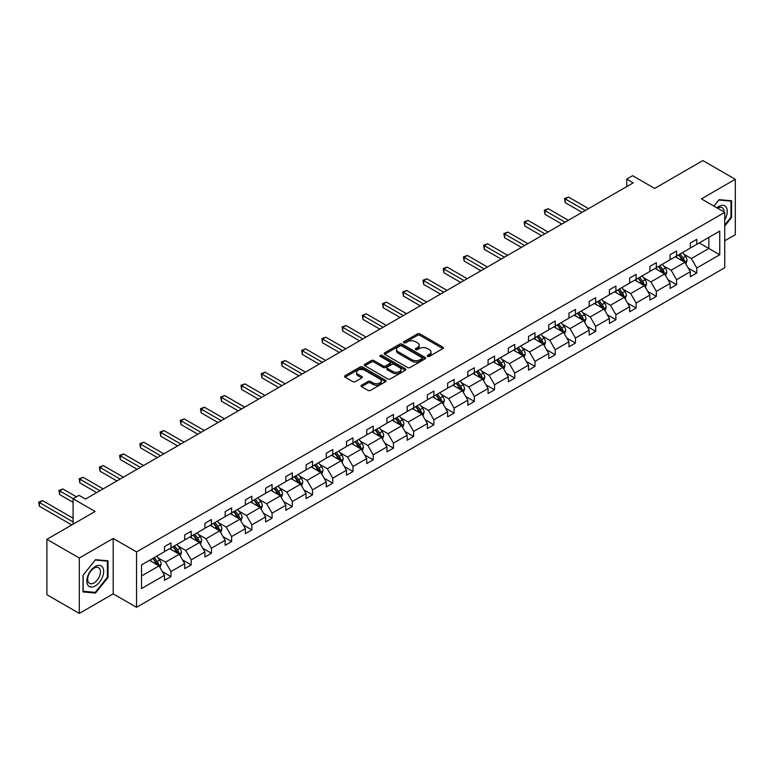 <?xml version="1.0" encoding="UTF-8"?>
<svg xmlns="http://www.w3.org/2000/svg" width="774" height="774" viewBox="0 0 774 774"><rect width="100%" height="100%" fill="white"/><g stroke="black" fill="none" stroke-linecap="round" stroke-linejoin="round"><path stroke-width="1.16" d="M427.567 356.408A1.258 0.726 0 0 0 429.347 356.408L442.863 348.6A1.8 1.035 0 0 0 443.396 347.865A1.8 1.035 0 0 0 442.863 347.129L419.963 333.904A1.8 1.035 0 0 0 417.418 333.904L403.893 341.711A1.258 0.726 0 0 0 403.525 342.224A1.258 0.726 0 0 0 403.893 342.747A1.258 0.726 0 0 0 405.673 342.747L407.424 341.731A5.757 3.328 0 0 1 415.57 341.731L417.476 342.834A5.757 3.328 0 0 1 419.169 345.185A5.757 3.328 0 0 1 417.476 347.536L415.725 348.552A1.258 0.726 0 0 0 415.357 349.064A1.258 0.726 0 0 0 415.725 349.577A1.258 0.726 0 0 0 417.505 349.577L419.256 348.561A5.757 3.328 0 0 1 427.403 348.561L429.309 349.664A5.757 3.328 0 0 1 431.002 352.015A5.757 3.328 0 0 1 429.309 354.366L427.567 355.382A1.258 0.726 0 0 0 427.19 355.895A1.258 0.726 0 0 0 427.567 356.408L427.567 355.382M724.735 240.782L735.3 234.686L735.3 179.297L702.889 160.586L654.659 188.421L632.619 175.698L626.727 179.104L626.727 186.592M79.306 613.414L113.207 593.842L113.207 538.452L79.306 558.025L79.306 613.414L46.895 594.703L46.895 539.314L95.125 511.469L73.085 498.746L73.085 524.201M79.306 558.025L46.895 539.314M361.555 385.191A1.8 1.035 0 0 0 361.023 385.926A1.8 1.035 0 0 0 361.555 386.661L367.979 390.367A1.8 1.035 0 0 0 370.523 390.367L385.539 381.698A1.8 1.035 0 0 0 386.062 380.963A1.8 1.035 0 0 0 385.539 380.228L362.629 367.002A1.8 1.035 0 0 0 360.084 367.002L345.069 375.68A1.8 1.035 0 0 0 344.546 376.406A1.8 1.035 0 0 0 345.069 377.141L352.838 381.63A1.8 1.035 0 0 0 355.382 381.63L361.806 377.915A1.8 1.035 0 0 0 362.329 377.18A1.8 1.035 0 0 0 361.806 376.445L357.956 374.229A4.818 2.777 0 0 1 356.543 372.255A4.818 2.777 0 0 1 359.513 369.691A4.818 2.777 0 0 1 364.767 370.291L379.841 378.999A4.818 2.777 0 0 1 381.253 380.963A4.818 2.777 0 0 1 378.283 383.536A4.818 2.777 0 0 1 373.039 382.927L370.523 381.476A1.8 1.035 0 0 0 367.979 381.476L361.555 385.191L361.555 386.661L367.979 382.975L367.979 381.476M73.085 498.746L78.977 495.341L85.459 499.085L633.209 182.848L626.727 179.104M113.207 538.452L136.543 551.93L724.735 212.337L724.735 267.727L136.543 607.319L136.543 551.93M735.3 179.297L701.399 198.87L724.735 212.337M407.55 367.524A1.8 1.035 0 0 0 410.094 367.524L425.11 358.855A1.8 1.035 0 0 0 425.642 358.12A1.8 1.035 0 0 0 425.11 357.385L402.209 344.159A1.8 1.035 0 0 0 399.665 344.159L384.649 352.828A1.8 1.035 0 0 0 384.117 353.563A1.8 1.035 0 0 0 384.649 354.298L407.55 367.524M380.76 356.679A1.258 0.726 0 0 1 382.037 356.862L382.037 355.363L405.324 368.801A1.8 1.035 0 0 1 405.857 369.537A1.8 1.035 0 0 1 405.324 370.272L390.309 378.941A1.8 1.035 0 0 1 387.764 378.941L364.854 365.725L364.854 364.254A1.8 1.035 0 0 0 364.331 364.989A1.8 1.035 0 0 0 364.854 365.725M364.854 364.254L371.288 360.539A1.8 1.035 0 0 1 373.832 360.539L383.12 365.909A1.8 1.035 0 0 0 385.665 365.909L389.932 363.441A1.8 1.035 0 0 0 390.454 362.706A1.8 1.035 0 0 0 389.932 361.971L380.257 356.388A1.258 0.726 0 0 1 379.889 355.876A1.258 0.726 0 0 1 380.663 355.208A1.258 0.726 0 0 1 382.037 355.363M141.536 564.914L164.485 551.669L164.485 546.657L170.967 542.913L170.967 547.924L184.705 539.991L184.705 534.979L191.188 531.235L191.188 536.247L204.926 528.313L204.926 523.301L211.408 519.557L211.408 524.569L225.157 516.635L225.157 511.624L231.639 507.879L231.639 512.891L245.377 504.958L245.377 499.946L251.86 496.202L251.86 501.223L265.598 493.29L265.598 488.268L272.08 484.524L272.08 489.545L285.829 481.612L285.829 476.591L292.311 472.856L292.311 477.868L306.049 469.934L306.049 464.913L312.532 461.178L312.532 466.19L326.28 458.256L326.28 453.245L332.762 449.501L332.762 454.512L346.5 446.579L346.5 441.567L352.983 437.823L352.983 442.834L366.721 434.901L366.721 429.889L373.203 426.145L373.203 431.157L386.952 423.223L386.952 418.212L393.434 414.467L393.434 419.489L407.172 411.545L407.172 406.534L413.655 402.79L413.655 407.811L427.393 399.877L427.393 394.856L433.875 391.112L433.875 396.133L447.624 388.2L447.624 383.178L454.106 379.444L454.106 384.455L467.844 376.522L467.844 371.51L474.327 367.766L474.327 372.778L488.075 364.844L488.075 359.833L494.557 356.088L494.557 361.1L508.295 353.167L508.295 348.155L514.778 344.411L514.778 349.422L528.516 341.489L528.516 336.477L534.998 332.733L534.998 337.745L548.747 329.811L548.747 324.799L555.229 321.055L555.229 326.077L568.967 318.143L568.967 313.122L575.45 309.377L575.45 314.399L589.188 306.465L589.188 301.444L595.67 297.709L595.67 302.721L609.419 294.788L609.419 289.766L615.901 286.032L615.901 291.043L629.639 283.11L629.639 278.098L636.122 274.354L636.122 279.366L649.87 271.432L649.87 266.42L656.342 262.676L656.342 267.688L670.091 259.754L670.091 254.743L676.573 250.999L676.573 256.01L690.311 248.077L690.311 243.065L696.794 239.321L696.794 244.342L719.743 231.087L719.743 254.743L696.794 267.988L696.794 273.009L690.311 276.744L690.311 271.732L676.573 279.666L676.573 284.677L670.091 288.421L670.091 283.41L656.342 291.343L656.342 296.355L649.87 300.099L649.87 295.088L636.122 303.021L636.122 308.033L629.639 311.777L629.639 306.765L615.901 314.699L615.901 319.71L609.419 323.455L609.419 318.443L595.67 326.376L595.67 331.388L589.188 335.132L589.188 330.111L575.45 338.044L575.45 343.066L568.967 346.81L568.967 341.789L555.229 349.722L555.229 354.744L548.747 358.478L548.747 353.466L534.998 361.4L534.998 366.421L528.516 370.156L528.516 365.144L514.778 373.078L514.778 378.089L508.295 381.834L508.295 376.822L494.557 384.755L494.557 389.767L488.075 393.511L488.075 388.5L474.327 396.433L474.327 401.445L467.844 405.189L467.844 400.177L454.106 408.111L454.106 413.123L447.624 416.867L447.624 411.845L433.875 419.789L433.875 424.8L427.393 428.544L427.393 423.523L413.655 431.457L413.655 436.478L407.172 440.222L407.172 435.201L393.434 443.134L393.434 448.156L386.952 451.89L386.952 446.879L373.203 454.812L373.203 459.824L366.721 463.568L366.721 458.556L352.983 466.49L352.983 471.501L346.5 475.246L346.5 470.234L332.762 478.168L332.762 483.179L326.28 486.923L326.28 481.912L312.532 489.845L312.532 494.857L306.049 498.601L306.049 493.589L292.311 501.523L292.311 506.535L285.829 510.279L285.829 505.258L272.08 513.191L272.08 518.212L265.598 521.957L265.598 516.935L251.86 524.869L251.86 529.89L245.377 533.625L245.377 528.613L231.639 536.546L231.639 541.568L225.157 545.302L225.157 540.291L211.408 548.224L211.408 553.236L204.926 556.98L204.926 551.968L191.188 559.902L191.188 564.914L184.705 568.658L184.705 563.646L170.967 571.58L170.967 576.591L164.485 580.336L164.485 575.324L141.536 588.569L141.536 564.914M169.661 548.669L179.258 554.213L165.52 562.147L158.012 557.812M165.52 562.147L170.967 571.58M179.258 554.213L184.705 563.646M164.485 550.469L165.52 551.069L170.967 547.924M189.891 537.001L199.479 542.535L185.741 550.469L178.243 546.134M185.741 550.469L191.188 559.902M199.479 542.535L204.926 551.968M184.705 538.791L185.741 539.391L191.188 536.247M210.112 525.323L219.71 530.858L205.961 538.791L198.463 534.457M205.961 538.791L211.408 548.224M219.71 530.858L225.157 540.291M204.926 527.113L205.961 527.713L211.408 524.569M230.342 513.646L239.93 519.18L226.192 527.113L218.684 522.789M226.192 527.113L231.639 536.546M239.93 519.18L245.377 528.613M225.157 515.445L226.192 516.035L231.639 512.891M250.563 501.968L260.161 507.502L246.413 515.445L238.914 511.111M246.413 515.445L251.86 524.869M260.161 507.502L265.598 516.935M245.377 503.768L246.413 504.367L251.86 501.223M270.784 490.29L280.382 495.834L266.643 503.768L259.135 499.433M266.643 503.768L272.08 513.191M280.382 495.834L285.829 505.258M265.598 492.09L266.643 492.69L272.08 489.545M291.014 478.613L300.602 484.156L286.864 492.09L279.356 487.755M286.864 492.09L292.311 501.523M300.602 484.156L306.049 493.589M285.829 480.412L286.864 481.012L292.311 477.868M311.235 466.935L320.833 472.479L307.084 480.412L299.586 476.078M307.084 480.412L312.532 489.845M320.833 472.479L326.28 481.912M306.049 468.734L307.084 469.334L312.532 466.19M331.456 455.267L341.053 460.801L327.315 468.734L319.807 464.4M327.315 468.734L332.762 478.168M341.053 460.801L346.5 470.234M326.28 457.057L327.315 457.657L332.762 454.512M351.686 443.589L361.274 449.123L347.536 457.057L340.038 452.722M347.536 457.057L352.983 466.49M361.274 449.123L366.721 458.556M346.5 445.379L347.536 445.979L352.983 442.834M371.907 431.911L381.505 437.445L367.756 445.379L360.258 441.054M367.756 445.379L373.203 454.812M381.505 437.445L386.952 446.879M366.721 433.701L367.756 434.301L373.203 431.157M392.137 420.234L401.725 425.768L387.987 433.701L380.479 429.377M387.987 433.701L393.434 443.134M401.725 425.768L407.172 435.201M386.952 422.033L387.987 422.623L393.434 419.489M412.358 408.556L421.956 414.1L408.208 422.033L400.709 417.699M408.208 422.033L413.655 431.457M421.956 414.1L427.393 423.523M407.172 410.355L408.208 410.955L413.655 407.811M432.579 396.878L442.177 402.422L428.438 410.355L420.93 406.021M428.438 410.355L433.875 419.789M442.177 402.422L447.624 411.845M427.393 398.678L428.438 399.278L433.875 396.133M452.809 385.2L462.397 390.744L448.659 398.678L441.151 394.343M448.659 398.678L454.106 408.111M462.397 390.744L467.844 400.177M447.624 387L448.659 387.6L454.106 384.455M473.03 373.523L482.628 379.067L468.88 387L461.381 382.666M468.88 387L474.327 396.433M482.628 379.067L488.075 388.5M467.844 375.322L468.88 375.922L474.327 372.778M493.251 361.855L502.848 367.389L489.11 375.322L481.602 370.988M489.11 375.322L494.557 384.755M502.848 367.389L508.295 376.822M488.075 363.645L489.11 364.244L494.557 361.1M513.481 350.177L523.069 355.711L509.331 363.645L501.833 359.31M509.331 363.645L514.778 373.078M523.069 355.711L528.516 365.144M508.295 351.967L509.331 352.567L514.778 349.422M533.702 338.499L543.3 344.033L529.551 351.967L522.053 347.642M529.551 351.967L534.998 361.4M543.3 344.033L548.747 353.466M528.516 340.299L529.551 340.889L534.998 337.745M553.932 326.822L563.52 332.356L549.782 340.299L542.274 335.964M549.782 340.299L555.229 349.722M563.52 332.356L568.967 341.789M548.747 328.621L549.782 329.221L555.229 326.077M574.153 315.144L583.751 320.688L570.003 328.621L562.505 324.287M570.003 328.621L575.45 338.044M583.751 320.688L589.188 330.111M568.967 316.943L570.003 317.543L575.45 314.399M594.374 303.466L603.972 309.01L590.233 316.943L582.725 312.609M590.233 316.943L595.67 326.376M603.972 309.01L609.419 318.443M589.188 305.266L590.233 305.865L595.67 302.721M614.604 291.788L624.192 297.332L610.454 305.266L602.946 300.931M610.454 305.266L615.901 314.699M624.192 297.332L629.639 306.765M609.419 293.588L610.454 294.188L615.901 291.043M634.825 280.12L644.423 285.654L630.675 293.588L623.176 289.253M630.675 293.588L636.122 303.021M644.423 285.654L649.87 295.088M629.639 281.91L630.675 282.51L636.122 279.366M655.046 268.443L664.643 273.977L650.905 281.91L643.397 277.576M650.905 281.91L656.342 291.343M664.643 273.977L670.091 283.41M649.87 270.232L650.905 270.832L656.342 267.688M675.276 256.765L684.864 262.299L671.126 270.232L663.618 265.908M671.126 270.232L676.573 279.666M684.864 262.299L690.311 271.732M670.091 258.555L671.126 259.155L676.573 256.01M699.261 242.92L708.849 248.454L691.346 258.555L683.848 254.23M691.346 258.555L696.794 267.988M719.743 254.743L708.849 248.454L708.849 237.376L719.743 231.087M113.207 593.842L136.543 607.319M690.311 246.887L691.346 247.477L696.794 244.342M141.536 575.991L159.038 565.891L149.44 560.347M159.038 565.891L164.485 575.324M688.173 268.027L696.794 273.009M667.952 279.704L676.573 284.677M647.722 291.382L656.342 296.355M627.501 303.06L636.122 308.033M607.28 314.737L615.901 319.71M587.05 326.405L595.67 331.388M566.829 338.083L575.45 343.066M546.608 349.761L555.229 354.744M526.378 361.439L534.998 366.421M506.157 373.116L514.778 378.089M485.927 384.794L494.557 389.767M465.706 396.472L474.327 401.445M445.485 408.15L454.106 413.123M425.255 419.818L433.875 424.8M405.034 431.495L413.655 436.478M384.813 443.173L393.434 448.156M364.583 454.851L373.203 459.824M344.362 466.529L352.983 471.501M324.132 478.206L332.762 483.179M303.911 489.884L312.532 494.857M283.69 501.552L292.311 506.535M263.46 513.23L272.08 518.212M243.239 524.907L251.86 529.89M223.018 536.585L231.639 541.568M202.788 548.263L211.408 553.236M182.567 559.941L191.188 564.914M162.337 571.618L170.967 576.591M724.735 226.008L731.604 217.465L731.604 200.785L719.094 199.663L713.918 206.097M108.021 577.481L108.021 560.802L95.512 559.689L83.002 575.246L83.002 591.936L95.512 593.048L108.021 577.481L107.373 577.114M428.07 356.582L429.309 355.866A5.757 3.328 0 0 0 431.002 353.515L431.002 352.015M419.169 345.185L419.169 346.684A5.757 3.328 0 0 1 417.476 349.035L416.228 349.751M442.844 348.619L419.963 335.403A1.8 1.035 0 0 0 417.418 335.403L404.396 342.921M425.09 358.865L402.209 345.659A1.8 1.035 0 0 0 399.665 345.659L384.668 354.308M421.936 358.633A1.258 0.726 0 0 0 422.304 358.12A1.258 0.726 0 0 0 421.936 357.598L401.822 345.997A1.258 0.726 0 0 0 400.042 345.997L398.204 347.062A5.757 3.328 0 0 0 396.511 349.413A5.757 3.328 0 0 0 398.204 351.764L411.942 359.697A5.757 3.328 0 0 0 420.089 359.697L421.936 358.633L421.936 360.123A1.258 0.726 0 0 0 422.304 359.61L422.304 358.12M396.511 349.413L396.511 350.903A5.757 3.328 0 0 0 398.204 353.254L398.204 351.764M421.936 360.123L420.089 361.197A5.757 3.328 0 0 1 411.942 361.197L398.204 353.254M364.883 365.734L371.288 362.038L371.288 360.539M390.454 362.706L390.454 364.206A1.8 1.035 0 0 1 389.932 364.941L385.665 367.398A1.8 1.035 0 0 1 383.12 367.398L373.832 362.038A1.8 1.035 0 0 0 371.288 362.038M382.037 356.862L405.305 370.291M392.757 371.472A4.818 2.777 0 0 0 398.01 372.071A4.818 2.777 0 0 0 400.98 369.508A4.818 2.777 0 0 0 399.568 367.534L394.256 364.467A1.8 1.035 0 0 0 391.712 364.467L387.445 366.934A1.8 1.035 0 0 0 386.923 367.669A1.8 1.035 0 0 0 387.445 368.405L392.757 371.472L392.757 372.962A4.818 2.777 0 0 0 398.01 373.571A4.818 2.777 0 0 0 400.98 370.998L400.98 369.508M386.923 367.669L386.923 369.169A1.8 1.035 0 0 0 387.445 369.895L387.445 368.405M392.757 372.962L387.445 369.895M381.253 380.963L381.253 382.462A4.818 2.777 0 0 1 378.283 385.026A4.818 2.777 0 0 1 373.039 384.426L370.523 382.975A1.8 1.035 0 0 0 367.979 382.975M356.543 372.255L356.543 373.755A4.818 2.777 0 0 0 357.956 375.719L357.956 374.229M361.777 377.935L357.956 375.719M385.51 381.717L362.629 368.501A1.8 1.035 0 0 0 360.084 368.501L345.098 377.161M730.956 217.088L731.604 217.465M94.186 592.284L95.512 593.048M685.851 264.011L687.051 260.567A4.857 2.806 -120 0 0 685.493 256.426L682.581 252.547M677.366 257.974L676.099 256.281M588.54 208.632L568.484 197.06L565.243 198.928L565.243 202.672L582.058 212.376M684.148 261.883L684.419 260.77A4.857 2.806 -120 0 0 683.036 257.848L680.123 253.969M678.904 254.665L682.107 258.942A2.477 1.432 60 0 1 682.562 259.696L684.419 260.77M678.566 254.859L681.478 258.748A4.857 2.806 60 0 1 682.687 261.041M565.243 202.672L564.536 198.512L585.299 210.509M564.536 198.512L568.484 197.06M665.63 275.689L666.82 272.245A4.857 2.806 -120 0 0 665.272 268.104L662.36 264.215M657.145 269.642L655.878 267.959M568.319 220.309L548.263 208.728L545.022 210.605L545.022 214.35L561.837 224.054M663.928 273.561L664.198 272.448A4.857 2.806 -120 0 0 662.805 269.526L659.893 265.637M658.684 266.343L661.886 270.619A2.477 1.432 60 0 1 662.331 271.374L664.198 272.448M658.345 266.537L661.257 270.426A4.857 2.806 60 0 1 662.467 272.719M545.022 214.35L544.306 210.189L565.078 222.186M544.306 210.189L548.263 208.728M645.41 287.357L646.6 283.923A4.857 2.806 -120 0 0 645.052 279.782L642.139 275.892M636.915 281.32L635.657 279.637M548.098 231.987L528.042 220.406L524.801 222.283L524.801 226.027L541.616 235.731M643.707 285.238L643.978 284.126A4.857 2.806 -120 0 0 642.584 281.204L639.672 277.315M638.453 278.021L641.656 282.297A2.477 1.432 60 0 1 642.11 283.052L643.978 284.126M638.115 278.214L641.027 282.104A4.857 2.806 60 0 1 642.236 284.397M524.801 226.027L524.085 221.867L544.857 233.854M524.085 221.867L528.042 220.406M724.735 219.739A11.92 6.879 120 0 0 726.138 216.846A11.92 6.879 120 0 0 725.606 206.494A11.92 6.879 120 0 0 716.918 207.829M724.029 211.931A9.027 5.205 120 0 0 722.161 207.703A9.027 5.205 120 0 0 717.566 208.196M713.947 206.116L718.833 200.031L730.956 201.114L730.956 217.281L724.735 225.021M730.153 200.65L730.956 201.114M102.545 576.872A11.92 6.879 120 0 0 99.469 565.359A11.92 6.879 120 0 0 87.955 575.566A11.92 6.879 120 0 0 91.042 587.079A11.92 6.879 120 0 0 102.545 576.872M99.594 576.03A9.027 5.205 120 0 0 98.579 567.719A9.027 5.205 120 0 0 88.546 575.043A9.027 5.205 120 0 0 89.561 583.354A9.027 5.205 120 0 0 99.594 576.03M83.128 591.297L83.128 575.14L95.25 560.057L107.373 561.14L107.373 577.298L95.25 592.381L83.002 591.22M106.57 560.676L107.373 561.14M625.179 299.035L626.369 295.591A4.857 2.806 -120 0 0 624.821 291.459L621.909 287.57M616.694 292.998L615.427 291.314M527.868 243.665L507.812 232.084L504.571 233.961L504.571 237.695L521.386 247.409M623.476 296.916L623.747 295.803A4.857 2.806 -120 0 0 622.364 292.882L619.452 288.992M618.233 289.699L621.435 293.975A2.477 1.432 60 0 1 621.88 294.72L623.747 295.803M617.894 289.892L620.806 293.781A4.857 2.806 60 0 1 622.015 296.074M504.571 237.695L503.864 233.545L524.627 245.532M503.864 233.545L507.812 232.084M604.958 310.713L606.148 307.268A4.857 2.806 -120 0 0 604.6 303.137L601.688 299.248M596.464 304.675L595.206 302.992M507.647 255.343L487.591 243.762L484.35 245.629L484.35 249.373L501.165 259.087M603.256 308.594L603.526 307.481A4.857 2.806 -120 0 0 602.133 304.559L599.221 300.67M598.012 301.376L601.214 305.653A2.477 1.432 60 0 1 601.659 306.398L603.526 307.481M597.673 301.57L600.576 305.449A4.857 2.806 60 0 1 601.795 307.752M484.35 249.373L483.634 245.223L504.406 257.21M483.634 245.223L487.591 243.762M584.728 322.39L585.928 318.946A4.857 2.806 -120 0 0 584.37 314.805L581.467 310.925M576.243 316.353L574.985 314.67M487.417 267.02L467.37 255.439L464.129 257.307L464.129 261.051L480.935 270.755M583.025 320.272L583.306 319.159A4.857 2.806 -120 0 0 581.913 316.227L579 312.348M577.781 313.054L580.984 317.321A2.477 1.432 60 0 1 581.438 318.075L583.306 319.159M577.443 313.247L580.355 317.127A4.857 2.806 60 0 1 581.564 319.42M464.129 261.051L463.413 256.9L484.176 268.888M463.413 256.9L467.37 255.439M564.507 334.068L565.697 330.624A4.857 2.806 -120 0 0 564.149 326.483L561.237 322.603M556.022 328.031L554.755 326.347M467.196 278.698L447.14 267.117L443.899 268.984L443.899 272.729L460.714 282.433M562.804 331.949L563.075 330.827A4.857 2.806 -120 0 0 561.682 327.905L558.78 324.025M557.561 324.722L560.763 328.998A2.477 1.432 60 0 1 561.208 329.753L563.075 330.827M557.222 324.925L560.134 328.805A4.857 2.806 60 0 1 561.344 331.098M443.899 272.729L443.183 268.578L463.955 280.565M443.183 268.578L447.14 267.117M544.286 345.746L545.476 342.302A4.857 2.806 -120 0 0 543.929 338.161L541.016 334.281M535.792 339.709L534.534 338.015M446.975 290.366L426.919 278.795L423.678 280.662L423.678 284.406L440.493 294.11M542.584 343.627L542.855 342.505A4.857 2.806 -120 0 0 541.461 339.583L538.549 335.703M537.33 336.4L540.533 340.676A2.477 1.432 60 0 1 540.987 341.431L542.855 342.505M536.992 336.593L539.904 340.483A4.857 2.806 60 0 1 541.113 342.776M423.678 284.406L422.962 280.246L443.734 292.243M422.962 280.246L426.919 278.795M524.056 357.424L525.256 353.979A4.857 2.806 -120 0 0 523.698 349.838L520.786 345.949M515.571 351.377L514.304 349.693M426.745 302.044L406.689 290.463L403.447 292.34L403.447 296.084L420.263 305.788M522.353 355.295L522.624 354.182A4.857 2.806 -120 0 0 521.241 351.261L518.328 347.371M517.109 348.077L520.312 352.354A2.477 1.432 60 0 1 520.767 353.108L522.624 354.182M516.771 348.271L519.683 352.16A4.857 2.806 60 0 1 520.892 354.453M403.447 296.084L402.741 291.924L423.504 303.921M402.741 291.924L406.689 290.463M503.835 369.092L505.025 365.657A4.857 2.806 -120 0 0 503.477 361.516L500.565 357.627M495.35 363.054L494.083 361.371M406.524 313.722L386.468 302.141L383.227 304.018L383.227 307.762L400.042 317.466M502.132 366.973L502.403 365.86A4.857 2.806 -120 0 0 501.01 362.938L498.098 359.049M496.889 359.755L500.091 364.032A2.477 1.432 60 0 1 500.536 364.786L502.403 365.86M496.55 359.949L499.462 363.838A4.857 2.806 60 0 1 500.672 366.131M383.227 307.762L382.511 303.602L403.283 315.599M382.511 303.602L386.468 302.141M483.615 380.769L484.805 377.325A4.857 2.806 -120 0 0 483.257 373.194L480.344 369.304M475.12 374.732L473.862 373.049M386.303 325.399L366.247 313.818L363.006 315.695L363.006 319.43L379.821 329.144M481.912 378.65L482.183 377.538A4.857 2.806 -120 0 0 480.789 374.616L477.877 370.727M476.658 371.433L479.861 375.709A2.477 1.432 60 0 1 480.315 376.464L482.183 377.538M476.32 371.626L479.232 375.516A4.857 2.806 60 0 1 480.441 377.809M363.006 319.43L362.29 315.279L383.062 327.267M362.29 315.279L366.247 313.818M463.384 392.447L464.574 389.003A4.857 2.806 -120 0 0 463.026 384.872L460.114 380.982M454.899 386.41L453.632 384.726M366.073 337.077L346.017 325.496L342.776 327.363L342.776 331.108L359.591 340.821M461.681 390.328L461.952 389.216A4.857 2.806 -120 0 0 460.569 386.294L457.657 382.404M456.437 383.111L459.64 387.387A2.477 1.432 60 0 1 460.085 388.132L461.952 389.216M456.099 383.304L459.011 387.193A4.857 2.806 60 0 1 460.22 389.486M342.776 331.108L342.069 326.957L362.832 338.944M342.069 326.957L346.017 325.496M443.163 404.125L444.353 400.68A4.857 2.806 -120 0 0 442.805 396.549L439.893 392.66M434.669 398.088L433.411 396.404M345.852 348.755L325.796 337.174L322.555 339.041L322.555 342.785L339.37 352.499M441.461 402.006L441.731 400.893A4.857 2.806 -120 0 0 440.338 397.971L437.426 394.082M436.217 394.788L439.419 399.065A2.477 1.432 60 0 1 439.864 399.81L441.731 400.893M435.878 394.982L438.781 398.862A4.857 2.806 60 0 1 440 401.164M322.555 342.785L321.839 338.635L342.611 350.622M321.839 338.635L325.796 337.174M422.933 415.802L424.133 412.358A4.857 2.806 -120 0 0 422.575 408.217L419.672 404.338M414.448 409.765L413.19 408.082M325.622 360.432L305.575 348.851L302.334 350.719L302.334 354.463L319.14 364.167M421.23 413.684L421.511 412.561A4.857 2.806 -120 0 0 420.118 409.639L417.205 405.76M415.986 406.456L419.189 410.733A2.477 1.432 60 0 1 419.643 411.487L421.511 412.561M415.648 406.66L418.56 410.539A4.857 2.806 60 0 1 419.769 412.832M302.334 354.463L301.618 350.312L322.381 362.3M301.618 350.312L305.575 348.851M402.712 427.48L403.902 424.036A4.857 2.806 -120 0 0 402.354 419.895L399.442 416.015M394.227 421.443L392.96 419.76M305.401 372.101L285.345 360.529L282.104 362.396L282.104 366.141L298.919 375.845M401.009 425.361L401.28 424.239A4.857 2.806 -120 0 0 399.887 421.317L396.985 417.438M395.766 418.134L398.968 422.411A2.477 1.432 60 0 1 399.413 423.165L401.28 424.239M395.427 418.337L398.339 422.217A4.857 2.806 60 0 1 399.548 424.51M282.104 366.141L281.388 361.99L302.16 373.977M281.388 361.99L285.345 360.529M382.491 439.158L383.681 435.714A4.857 2.806 -120 0 0 382.133 431.573L379.221 427.693M373.997 433.121L372.739 431.428M285.18 383.778L265.124 372.207L261.883 374.074L261.883 377.818L278.698 387.522M380.789 437.029L381.06 435.917A4.857 2.806 -120 0 0 379.666 432.995L376.754 429.115M375.535 429.812L378.747 434.088A2.477 1.432 60 0 1 379.192 434.843L381.06 435.917M375.197 430.005L378.109 433.895A4.857 2.806 60 0 1 379.318 436.188M261.883 377.818L261.167 373.658L281.939 385.655M261.167 373.658L265.124 372.207M362.261 450.836L363.461 447.391A4.857 2.806 -120 0 0 361.903 443.25L358.991 439.361M353.776 444.789L352.509 443.105M264.95 395.456L244.894 383.875L241.652 385.752L241.652 389.496L258.468 399.2M360.558 448.707L360.829 447.595A4.857 2.806 -120 0 0 359.446 444.673L356.533 440.783M355.314 441.49L358.517 445.766A2.477 1.432 60 0 1 358.972 446.521L360.829 447.595M354.976 441.683L357.888 445.572A4.857 2.806 60 0 1 359.097 447.865M241.652 389.496L240.946 385.336L261.709 397.333M240.946 385.336L244.894 383.875M342.04 462.504L343.23 459.069A4.857 2.806 -120 0 0 341.682 454.928L338.77 451.039M333.555 456.466L332.288 454.783M244.729 407.134L224.673 395.553L221.432 397.43L221.432 401.174L238.247 410.878M340.337 460.385L340.608 459.272A4.857 2.806 -120 0 0 339.215 456.35L336.303 452.461M335.094 453.167L338.296 457.444A2.477 1.432 60 0 1 338.741 458.198L340.608 459.272M334.755 453.361L337.667 457.25A4.857 2.806 60 0 1 338.877 459.543M221.432 401.174L220.716 397.014L241.488 409.001M220.716 397.014L224.673 395.553M321.82 474.181L323.01 470.737A4.857 2.806 -120 0 0 321.462 466.606L318.549 462.717M313.325 468.144L312.067 466.461M224.508 418.811L204.452 407.23L201.211 409.107L201.211 412.842L218.026 422.556M320.117 472.063L320.388 470.95A4.857 2.806 -120 0 0 318.994 468.028L316.082 464.139M314.863 464.845L318.066 469.121A2.477 1.432 60 0 1 318.52 469.866L320.388 470.95M314.525 465.039L317.437 468.928A4.857 2.806 60 0 1 318.646 471.221M201.211 412.842L200.495 408.691L221.267 420.679M200.495 408.691L204.452 407.23M301.589 485.859L302.779 482.415A4.857 2.806 -120 0 0 301.231 478.284L298.319 474.394M293.104 479.822L291.837 478.139M204.278 430.489L184.222 418.908L180.981 420.775L180.981 424.52L197.796 434.233M299.886 483.74L300.157 482.628A4.857 2.806 -120 0 0 298.774 479.706L295.862 475.817M294.642 476.523L297.845 480.799A2.477 1.432 60 0 1 298.29 481.544L300.157 482.628M294.304 476.716L297.216 480.596A4.857 2.806 60 0 1 298.425 482.899M180.981 424.52L180.274 420.369L201.037 432.356M180.274 420.369L184.222 418.908M281.368 497.537L282.558 494.093A4.857 2.806 -120 0 0 281.01 489.952L278.098 486.072M272.874 491.5L271.616 489.816M184.057 442.167L164.001 430.586L160.76 432.453L160.76 436.197L177.575 445.901M279.666 495.418L279.936 494.305A4.857 2.806 -120 0 0 278.543 491.374L275.631 487.494M274.422 488.201L277.624 492.467A2.477 1.432 60 0 1 278.069 493.222L279.936 494.305M274.083 488.394L276.986 492.274A4.857 2.806 60 0 1 278.205 494.567M160.76 436.197L160.044 432.047L180.816 444.034M160.044 432.047L164.001 430.586M261.138 509.215L262.338 505.77A4.857 2.806 -120 0 0 260.78 501.629L257.877 497.75M252.653 503.177L251.395 501.494M163.827 453.845L143.78 442.264L140.539 444.131L140.539 447.875L157.345 457.579M259.435 507.096L259.716 505.973A4.857 2.806 -120 0 0 258.322 503.052L255.41 499.172M254.191 499.869L257.394 504.145A2.477 1.432 60 0 1 257.848 504.9L259.716 505.973M253.853 500.072L256.765 503.951A4.857 2.806 60 0 1 257.974 506.244M140.539 447.875L139.823 443.725L160.586 455.712M139.823 443.725L143.78 442.264M240.917 520.892L242.107 517.448A4.857 2.806 -120 0 0 240.559 513.307L237.647 509.427M232.432 514.855L231.165 513.162M143.606 465.513L123.55 453.941L120.309 455.809L120.309 459.553L137.124 469.257M239.214 518.774L239.485 517.651A4.857 2.806 -120 0 0 238.092 514.729L235.19 510.85M233.971 511.546L237.173 515.823A2.477 1.432 60 0 1 237.618 516.577L239.485 517.651M233.632 511.74L236.544 515.629A4.857 2.806 60 0 1 237.753 517.922M120.309 459.553L119.593 455.393L140.365 467.39M119.593 455.393L123.55 453.941M220.696 532.57L221.886 529.126A4.857 2.806 -120 0 0 220.338 524.985L217.426 521.096M212.202 526.523L210.944 524.84M123.385 477.19L103.329 465.609L100.088 467.486L100.088 471.231L116.903 480.935M218.994 530.442L219.265 529.329A4.857 2.806 -120 0 0 217.871 526.407L214.959 522.518M213.74 523.224L216.952 527.5A2.477 1.432 60 0 1 217.397 528.255L219.265 529.329M213.401 523.418L216.314 527.307A4.857 2.806 60 0 1 217.523 529.6M100.088 471.231L99.372 467.07L120.144 479.067M99.372 467.07L103.329 465.609M200.466 544.238L201.666 540.803A4.857 2.806 -120 0 0 200.108 536.663L197.196 532.773M191.981 538.201L190.714 536.517M103.155 488.868L83.099 477.287L79.857 479.164L79.857 482.908L96.673 492.612M198.763 542.119L199.034 541.007A4.857 2.806 -120 0 0 197.651 538.085L194.738 534.195M193.519 534.902L196.722 539.178A2.477 1.432 60 0 1 197.177 539.933L199.034 541.007M193.181 535.095L196.093 538.985A4.857 2.806 60 0 1 197.302 541.278M79.857 482.908L79.151 478.748L99.914 490.745M79.151 478.748L83.099 477.287M180.245 555.916L181.435 552.472A4.857 2.806 -120 0 0 179.887 548.34L176.975 544.451M171.76 549.879L170.493 548.195M76.452 496.802L62.878 488.965L59.637 490.842L59.637 494.576L73.085 502.345M178.542 553.797L178.813 552.684A4.857 2.806 -120 0 0 177.42 549.763L174.508 545.873M173.299 546.579L176.501 550.856A2.477 1.432 60 0 1 176.946 551.61L178.813 552.684M172.96 546.773L175.872 550.662A4.857 2.806 60 0 1 177.082 552.955M59.637 494.576L58.921 490.426L73.211 498.679M58.921 490.426L62.878 488.965M160.025 567.594L161.215 564.149A4.857 2.806 -120 0 0 159.667 560.018L156.754 556.129M151.53 561.556L150.272 559.873M73.085 518.212L42.657 500.643L39.416 502.51L39.416 506.254L71.788 524.946M158.322 565.475L158.593 564.362A4.857 2.806 -120 0 0 157.199 561.44L154.287 557.551M153.068 558.257L156.271 562.534A2.477 1.432 60 0 1 156.725 563.279L158.593 564.362M152.73 558.451L155.642 562.34A4.857 2.806 60 0 1 156.851 564.633M39.416 506.254L38.7 502.103L73.085 521.957M38.7 502.103L42.657 500.643M429.309 355.866L429.309 354.366M415.725 349.577L415.725 348.552M417.476 349.035L417.476 347.536M403.893 342.747L403.893 341.711M417.418 335.403L417.418 333.904M419.963 335.403L419.963 333.904M442.863 348.6L442.863 347.129M384.649 354.298L384.649 352.828M399.665 345.659L399.665 344.159M402.209 345.659L402.209 344.159M425.11 358.855L425.11 357.385M411.942 361.197L411.942 359.697M420.089 361.197L420.089 359.697M373.832 362.038L373.832 360.539M383.12 367.398L383.12 365.909M385.665 367.398L385.665 365.909M389.932 364.941L389.932 363.441M405.324 370.272L405.324 368.801M370.523 382.975L370.523 381.476M373.039 384.426L373.039 382.927M361.806 377.915L361.806 376.445M345.069 377.141L345.069 375.68M360.084 368.501L360.084 367.002M362.629 368.501L362.629 367.002M385.539 381.698L385.539 380.228M684.516 262.096L687.012 260.654M683.036 257.848L685.493 256.426M680.094 259.542L681.478 258.748M664.295 273.773L666.791 272.332M662.805 269.526L665.272 268.104M659.874 271.219L661.257 270.426M644.074 285.451L646.561 284.01M642.584 281.204L645.052 279.782M639.643 282.897L641.027 282.104M623.844 297.129L626.34 295.687M622.364 292.882L624.821 291.459M619.423 294.575L620.806 293.781M603.623 308.807L606.119 307.365M602.133 304.559L604.6 303.137M599.202 306.252L600.576 305.449M583.393 320.484L585.889 319.043M581.913 316.227L584.37 314.805M578.971 317.93L580.355 317.127M563.172 332.162L565.668 330.721M561.682 327.905L564.149 326.483M558.751 329.608L560.134 328.805M542.951 343.83L545.447 342.398M541.461 339.583L543.929 338.161M538.52 341.286L539.904 340.483M522.721 355.508L525.217 354.066M521.241 351.261L523.698 349.838M518.299 352.954L519.683 352.16M502.5 367.186L504.996 365.744M501.01 362.938L503.477 361.516M498.079 364.631L499.462 363.838M482.279 378.863L484.766 377.422M480.789 374.616L483.257 373.194M477.848 376.309L479.232 375.516M462.049 390.541L464.545 389.099M460.569 386.294L463.026 384.872M457.627 387.987L459.011 387.193M441.828 402.219L444.324 400.777M440.338 397.971L442.805 396.549M437.407 399.665L438.781 398.862M421.598 413.897L424.094 412.455M420.118 409.639L422.575 408.217M417.176 411.342L418.56 410.539M401.377 425.574L403.873 424.133M399.887 421.317L402.354 419.895M396.956 423.02L398.339 422.217M381.156 437.242L383.652 435.801M379.666 432.995L382.133 431.573M376.725 434.688L378.109 433.895M360.926 448.92L363.422 447.478M359.446 444.673L361.903 443.25M356.504 446.366L357.888 445.572M340.705 460.598L343.201 459.156M339.215 456.35L341.682 454.928M336.284 458.044L337.667 457.25M320.484 472.275L322.971 470.834M318.994 468.028L321.462 466.606M316.053 469.721L317.437 468.928M300.254 483.953L302.75 482.512M298.774 479.706L301.231 478.284M295.832 481.399L297.216 480.596M280.033 495.631L282.529 494.189M278.543 491.374L281.01 489.952M275.612 493.077L276.986 492.274M259.803 507.309L262.299 505.867M258.322 503.052L260.78 501.629M255.381 504.754L256.765 503.951M239.582 518.977L242.078 517.545M238.092 514.729L240.559 513.307M235.161 516.422L236.544 515.629M219.361 530.654L221.857 529.213M217.871 526.407L220.338 524.985M214.93 528.1L216.314 527.307M199.131 542.332L201.627 540.891M197.651 538.085L200.108 536.663M194.709 539.778L196.093 538.985M178.91 554.01L181.406 552.568M177.42 549.763L179.887 548.34M174.489 551.456L175.872 550.662M158.689 565.688L161.176 564.246M157.199 561.44L159.667 560.018M154.258 563.133L155.642 562.34"/></g></svg>
